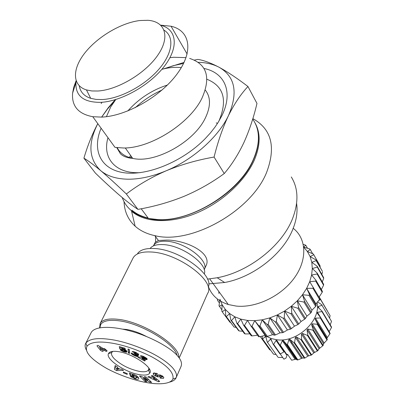<?xml version="1.0" encoding="UTF-8"?>
<svg xmlns="http://www.w3.org/2000/svg" width="404" height="404" viewBox="0 0 404 404"><rect width="100%" height="100%" fill="white"/><g stroke="black" fill="none" stroke-linecap="round" stroke-linejoin="round"><path stroke-width="0.61" d="M148.127 218.029C141.496 216.418 136.103 213.792 131.936 210.151M86.416 350.127C84.966 347.43 84.724 345.193 85.693 343.425L85.875 343.112C89.213 338.911 97.091 337.653 109.514 339.35C128.154 341.582 159.812 353.793 172.594 367.791C176.144 371.973 177.306 375.331 176.073 377.881L175.912 378.205C174.75 380.129 172.569 381.447 169.357 382.169M109.706 342.799C122.569 344.612 136.481 349.233 151.455 356.666C167.084 365.211 174.23 372.665 172.897 379.033C170.034 385.199 154.439 384.078 147.409 382.694C140.456 381.714 122.892 377.179 106.656 368.428C90.88 359.227 84.325 351.839 86.996 346.258C90.254 342.289 97.829 341.133 109.706 342.799M163.448 378.412L160.878 378.301L159.984 377.917L160.252 377.149L161.903 377.265L161.565 376.513L160.287 376.104L159.156 376.811L157.919 376.902L155.171 375.877L153.338 374.316L153.252 373.271L156.989 373.473L157.348 373.629L157.08 374.427L155.282 374.311L155.979 375.397L157.02 375.644L158.166 374.917L160.242 375.008L162.115 375.801L163.822 377.477L163.448 378.412L163.832 377.538M162.12 376.77L163.554 376.942M131.174 373.937L133.709 374.346C137.193 375.851 138.86 377.361 138.708 378.866C138.153 379.523 136.976 379.553 135.183 378.957L130.987 376.775L130.325 375.897L132.522 376.654L134.487 377.927L136.476 378.043L136.057 376.659L133.679 375.205L132.34 374.968L131.891 375.24L133.946 375.947L134.224 376.806L130.164 375.407L129.361 372.973L131.174 373.937M132.754 374.074L132.34 374.968M207.459 279.108L217.206 277.755C248.945 271.978 282.255 245.602 292.637 218.392C298.773 202.162 298.324 188.35 291.289 176.957M252.848 118.63C271.544 129.083 276.134 147 266.625 172.377C251.369 211.125 190.648 245.031 154.757 235.628C146.763 233.886 140.223 230.74 135.128 226.189C128.124 219.72 124.422 211.555 124.033 201.687M153.469 245.784L155.101 242.476L158.424 240.476L166.64 240.077C185.648 239.92 213.686 253.101 205.656 266.473L204.389 269.296M130.462 158.166L131.436 156.58M254.985 122.846C260.772 133.088 260.499 145.627 254.167 160.469C244.723 181.638 221.134 203.101 195.359 213.539C169.564 223.978 144.415 222.528 131.583 211.226L135.128 226.189M208.681 283.881L224.644 282.497C253.545 277.311 283.674 253.434 293.107 228.543C296.597 219.624 297.763 211.252 296.597 203.434M99.581 327.821L100.152 323.498C102.389 319.67 108.297 318.271 117.877 319.296C142.723 321.655 180.194 345.506 178.815 357.469M99.919 327.76L100.611 324.735C102.803 321.008 108.585 319.655 117.948 320.67C140.264 322.862 174.321 343.107 177.109 355.424M208.408 286.628C211.656 295.339 218.286 301.308 228.3 304.53L236.128 306.065C256.156 308.217 281.603 295.95 294.582 277.604C307.671 259.277 306.404 238.32 293.092 228.215M122.498 329.139L125.826 329.391C132.29 330.3 139.127 332.654 146.339 336.446M194.314 60.1L197.884 59.408C203.606 60.257 210.686 62.878 219.119 67.271C227.74 71.973 237.35 78.386 247.955 86.507L256.974 103.429C253.672 117.478 249.319 130.512 243.91 142.536C238.35 154.308 231.8 164.645 224.255 173.548L214.085 157.055C197.344 159.964 181.396 164.529 166.246 170.761C152.581 176.447 139.85 179.265 128.063 179.209C116.403 178.997 107.282 176.149 100.702 170.65C93.612 164.751 88.016 160.595 83.916 158.181C87.643 145.506 92.269 133.987 97.793 123.639M247.955 86.507C240.905 94.011 234.416 103.697 228.482 115.569C218.352 137.022 193.117 159.59 166.246 170.761C151.308 177.28 138.011 185.022 126.356 193.986L137.931 209.373C132.663 205.924 126.452 201.152 119.301 195.066C111.979 188.744 104.01 181.416 95.389 173.079L83.916 158.181M203.959 68.473C224.786 72.569 233.628 92.122 221.806 115.832L218.109 122.457L214.973 127.119L210.459 132.886L205.338 138.511C182.997 161.534 147.303 176.2 123.897 172.715C100.354 169.357 91.925 149.929 101.111 128.22M106.419 116.69L110.721 106.929L115.771 99.535M161.858 69.331C168.933 67.488 175.422 66.918 181.315 67.62M157.964 375.043L160.136 374.978M118.013 351.586C132.734 353.369 154.217 368.14 149.727 373.134C148.349 374.993 145.061 375.523 139.875 374.725C125.785 372.756 105.338 359.191 108.464 353.641C109.504 351.561 112.686 350.874 118.013 351.586M112.792 351.374L111.681 352.586C111.044 354.202 111.933 356.283 114.357 358.838C121.19 365.14 129.639 369.347 139.713 371.453C144.349 372.155 147.278 371.67 148.505 369.988L148.849 368.14M101.167 103.586L101.965 102.268M169.938 57.706L173.72 57.267L186.042 57.636M189.673 58.428C206.999 64.11 211.095 77.376 201.95 98.228C189.814 123.518 150.672 148.319 123.619 148.005L114.999 147.379L92.763 116.7C78.346 113.999 71.619 106.161 72.589 93.183L73.76 87.107L76.103 80.734M160.716 25.169L171.049 26.23C190.072 30.537 193.991 51.066 177.144 73.887C160.509 96.707 125.987 116.296 101.51 117.099L92.763 116.7M160.858 25.3C176.629 29.239 179.174 46.728 164.655 65.857C150.313 84.986 121.387 101.399 100.712 102.353C83.537 102.47 75.285 95.874 75.962 82.562L76.169 80.921M97.834 91.016L91.748 90.945L86.466 89.93C72.028 85.512 72.104 68.953 84.992 52.783C97.793 36.587 121.331 22.71 139.966 20.518L147.839 20.296C165.09 21.372 170.549 36.562 158.02 54.878C145.713 73.19 117.705 89.941 97.834 91.016M164.085 30.174C174.604 36.663 172.877 53.212 158.686 69.438C144.587 85.668 120.155 98.642 102.369 99.551L96.127 99.424L90.693 98.334C84.057 96.117 80.26 91.95 79.3 85.835M317.009 302.606C321.372 320.473 296.915 343.082 276.503 339.703L271.347 338.557L266.791 336.481M262.151 336.158L262.332 338.633L273.483 354.131L262.332 338.633M262.666 338.926L265.68 336.335L267.251 342.021L278.023 357.237L267.251 342.021M267.665 342.233L270.766 338.875L273.154 344.223L279.896 353.833L280.371 353.949L273.634 344.334L273.154 344.223M273.634 344.334L276.063 340.466L276.654 340.259L286.471 354.757L286.986 354.773L280.315 345.122L279.79 345.112M327.296 339.648L317.534 323.796L315.07 319.059L315.494 318.175L320.306 317.958L320.478 317.473L330.139 333.411L326.881 338.254L327.296 339.648L323.538 343.738L323.134 345.491L319.099 348.708L317.842 350.667L313.772 352.919L311.666 354.919L307.792 356.176L304.899 358.05L302.379 358.07L297.869 359.908L297.334 359.999L295.9 359.171L291.653 360.227L287.547 354.278L286.986 354.773M155.671 235.81L155.53 241.89M216.196 122.937L217.62 123.235M130.386 158.156L131.386 156.505M224.255 173.548C211.802 182.659 198.319 190.289 183.805 196.435C169.124 202.328 153.833 206.646 137.931 209.373M198.172 62.312C206.247 62.514 213.226 64.17 219.119 67.271C235.184 76.568 238.304 92.668 228.482 115.569C222.715 127.765 217.918 141.597 214.085 157.055M163.105 69.018L184.093 62.398M101.631 117.094L108.206 107.777L115.221 99.702M126.356 193.986C116.574 184.623 108.02 176.841 100.702 170.65C88.703 159.085 87.739 143.42 97.808 123.659M163.332 68.963L173.558 65.62L183.608 63.403M101.662 117.089L107.706 108.772L114.847 100.742M85.693 343.425L91.279 332.386C95.061 326.144 110.888 325.861 129.224 330.719C149.192 335.785 171.331 347.95 177.735 356.131C181.25 360.141 182.31 363.676 180.911 366.736L176.275 377.376M149.813 369.928L148.662 369.685M221.877 309.893L218.998 305.676L219.968 299.324L222.129 304.707L225.371 309.499L229.639 313.58L234.84 316.822L240.855 319.135L247.541 320.433L254.732 320.665L262.236 319.816L269.857 317.892L277.381 314.933L284.603 311.024L291.309 306.267L297.329 300.798L302.485 294.763L306.651 288.345L309.716 281.709L311.61 275.048L312.307 268.534L311.802 262.332L310.136 256.606L307.363 251.485L303.763 247.253M218.811 291.451L218.912 293.501M308.999 295.339L315.675 306.409L311.933 310.201L311.343 312.277L304.581 301.273L302.485 294.763L308.999 295.339L309.535 294.506L306.651 288.345L312.954 288.289L319.544 299.425L315.973 303.864L316.201 305.586L309.535 294.506M297.329 300.798L303.909 302.056L310.686 313.055L306.904 316.135L305.474 318.463L298.606 307.535L297.329 300.798L306.904 316.135M304.581 301.273L303.909 302.056M304.707 319.165L301.031 321.508L298.758 323.963L291.774 313.115L291.309 306.267L297.824 308.247L304.707 319.165L305.474 318.463M298.606 307.535L297.824 308.247M297.899 324.574L294.466 326.164L291.375 328.624L284.28 317.852L284.603 311.024L290.905 313.731L297.899 324.574L298.758 323.963M291.774 313.115L290.905 313.731M290.451 329.124L287.396 329.977L283.537 332.315L276.326 321.614L277.381 314.933L283.34 318.357L290.451 329.124L291.375 328.624M284.28 317.852L283.34 318.357M282.573 332.689L280.017 332.84L275.462 334.931L268.145 324.301L269.857 317.892L275.351 321.993L282.573 332.689L283.537 332.315M276.326 321.614L275.351 321.993M274.488 335.174L272.528 334.679L267.382 336.416L259.964 325.846L262.236 319.816L267.155 324.548L274.488 335.174L275.462 334.931M268.145 324.301L267.155 324.548M266.418 336.517L265.145 335.456L259.509 336.739L252 326.225L254.732 320.665L258.989 325.957L266.418 336.517L267.382 336.416M259.964 325.846L258.989 325.957M257.535 335.229L252.061 335.906L244.476 325.432L247.541 320.433L251.071 326.19L258.585 336.699L259.509 336.739M252 326.225L251.071 326.19M249.849 333.861L245.228 333.957L237.582 323.518L240.855 319.135L243.612 325.26L251.202 335.729L252.061 335.906M244.476 325.432L243.612 325.26M242.703 331.255L239.178 330.962L231.492 320.549L234.84 316.822L236.805 323.215L244.455 333.648L245.228 333.957M237.582 323.518L236.805 323.215M236.219 327.437L234.052 327.023L226.341 316.62L229.639 313.58L230.82 320.125L238.506 330.538L239.178 330.962M231.492 320.549L230.82 320.125M230.477 322.412L229.957 322.251L222.24 311.848L225.371 309.499L225.791 316.085L234.052 327.023M226.341 316.62L225.791 316.085M219.276 306.378L222.129 304.707L221.821 311.226L222.24 311.848M219.397 302.944L217.488 300.349L217.352 299.596M303.727 246.955L305.757 245.203L303.278 244.354M319.544 299.425L319.928 298.571L309.716 281.709L315.681 281.098L322.195 292.289L322.432 291.43L315.923 280.235L311.61 275.048L317.125 273.968L323.584 285.204L323.665 284.365L317.211 273.124L312.307 268.534L317.271 267.079L323.69 278.351L323.614 277.553L317.206 266.276L311.802 262.332L316.14 260.615L322.306 271.17L315.923 259.873L310.136 256.606L313.782 254.727L320.165 266.029L313.423 254.06L307.363 251.485L310.287 249.551L309.792 248.98L303.747 247.132M313.423 254.06L313.782 254.727M315.923 259.873L316.14 260.615M317.206 266.276L317.271 267.079M317.211 273.124L317.125 273.968M315.923 280.235L315.681 281.098M313.347 287.431L312.954 288.289M151.596 382.406L149.697 382.139L143.4 378.351L146.844 381.745L145.076 381.497L139.537 376.048L141.349 376.291L147.834 380.194L144.284 376.69L146.071 376.932L151.596 382.406M151.192 377.467L152.732 376.993L151.278 375.821L152.49 375.442L159.651 381.416L158.454 381.77L147.935 376.871L149.147 376.493L151.192 377.467M117.205 367.574L120.033 369.19L121.346 369.104L123.558 370.367L116.62 370.609L114.458 369.377L115.15 365.559L117.402 366.852L117.205 367.574M123.296 372.715L123.457 372.003L127.356 373.705L127.184 374.412L123.296 372.715L123.604 372.069M147.167 358.944L147.031 359.515L146.203 359.641L141.839 358.555L145.379 360.55L144.607 361.004L137.814 357.176L139.602 357.146L144.733 358.252L144.137 357.474L142.536 357.176L140.329 355.838L141.839 355.803L145.243 357.348L147.167 358.944M128.396 353.056L128.033 349.011L129.25 349.354L129.588 353.394L128.396 353.056L129.421 351.404M102.323 351.399L100.354 350.218L96.93 345.839L97.925 345.354L103.545 348.728L104.07 348.48L106.045 349.667L105.52 349.914L107.222 350.935L106.176 351.414L104.479 350.399L102.323 351.399L103.146 349.733L104.838 348.94M120.155 349.773L122.331 350.182L123.826 351.126L124.533 351.157L124.614 350.839L123.478 349.753L119.837 348.819L119.251 346.602L124.856 348.182L125.402 349.187L121.604 348.117L121.771 348.738L125.437 349.93L126.694 350.99L126.942 351.828L126.058 352.222L123.765 351.743L121.639 350.859L120.195 349.687M131.053 352.99L133.507 353.985L134.411 354.99L135.593 355.257L135.734 354.672L134.153 353.813L134.663 353.318L136.168 353.773L136.214 353.369L135.148 352.783L134.3 352.833L132.113 351.586L133.376 351.536L135.325 352.187L138.567 354.187L138.547 354.924L137.057 354.788L138.057 355.525L138.309 356.202L137.208 356.525L134.87 355.828L131.987 354.222L131.083 352.934M315.675 306.409L316.201 305.586M143.4 378.351L143.698 377.705M150.202 381.028L149.697 382.139M148.308 379.149L147.834 380.194M145.546 380.467L145.076 381.497M153.99 372.877L153.338 374.316M154.267 372.852L155.469 373.902M155.535 375.058L155.171 375.877M158.014 375.064L157.257 376.75M160.312 377.174L159.984 377.917M160.661 377.326L160.332 378.068M131.249 376.215L130.987 376.775M134.896 378.053L134.572 378.745M136.719 377.553L138.552 377.725M130.835 373.478L130.164 375.407M131.371 373.922L132.35 374.256M136.486 375.73L136.057 376.659M153.172 376.018L152.732 376.993M158.893 380.78L158.454 381.77M152.621 377.028L153.717 377.538M115.589 365.812L114.458 369.377M117.21 369.377L116.62 370.609M115.236 367.746L116.892 368.69M118.862 368.928L119.528 368.902M142.996 356.182L142.536 357.176M143.102 356.227L142.678 357.136M143.354 356.338L142.996 357.106M143.627 356.469L143.314 357.146M143.965 356.641L143.683 357.257M144.415 356.878L144.137 357.474M144.748 357.065L144.465 357.686M145.051 357.237L144.728 357.939M145.172 357.308L144.809 358.101M144.93 360.302L144.607 361.004M142.203 357.777L141.839 358.555M142.531 357.873L142.178 358.636M142.94 357.989L142.592 358.742M143.112 358.035L142.763 358.787M143.541 358.146L143.188 358.914M144.157 358.277L143.779 359.095M144.213 358.282L143.834 359.111M145.076 357.515L144.385 359.267M145.182 357.545L145.672 357.671L144.874 359.398M146.061 357.868L145.309 359.504M146.369 358.085L145.682 359.575M146.612 358.287L145.996 359.621M146.763 358.424L146.203 359.641M146.99 358.671L146.546 359.641M147.142 358.898L146.819 359.595M147.218 359.111L147.031 359.515M147.223 359.136L147.056 359.494M129.033 349.293L129.209 351.344M100.904 349.101L100.354 350.218M99.359 346.218L99.94 346.965M102.379 349.273L103.146 349.733M105.111 349.106L104.479 350.399M106.595 350.561L106.176 351.414M105.732 349.48L105.52 349.914M120.584 349.773L120.453 350.051M120.958 349.864L120.751 350.293M121.054 349.884L120.826 350.349M121.503 349.99L121.205 350.606M121.998 350.106L121.639 350.859M122.245 350.162L121.851 350.98M122.629 350.49L122.296 351.192M123.074 350.798L122.786 351.399M123.159 350.844L122.877 351.435M123.563 351.031L123.296 351.586M124.038 351.167L123.765 351.743M125.043 350.167L124.26 351.889M125.078 350.177L124.483 351.95M125.301 350.243L125.775 350.359L124.962 352.066M126.184 350.46L125.381 352.152M125.775 350.359L126.144 350.43M126.457 350.712L125.745 352.202M126.664 350.955L126.058 352.222M126.795 351.147L126.29 352.207M126.917 351.394L126.553 352.162M126.967 351.621L126.755 352.071M121.963 347.369L121.604 348.117M120.629 346.991L119.837 348.819M122.286 348.783L121.922 349.541M120.66 347.112L121.882 347.536M122.387 348.798L122.053 349.49M122.609 348.839L122.316 349.455M122.796 348.874L122.513 349.465M123.2 348.975L122.922 349.551M123.291 349L123.013 349.581M123.765 349.152L123.478 349.753M124.205 349.319L123.887 349.98M124.432 349.415L124.089 350.132M124.735 349.551L124.336 350.379M124.998 349.682L124.533 350.662M125.129 349.758L124.614 350.839M125.22 349.808L124.629 351.041M131.426 353.086L131.255 353.45M131.654 353.182L131.421 353.682M131.977 353.323L131.679 353.96M132.335 353.48L131.987 354.222M132.754 353.662L132.361 354.495M132.795 353.677L132.396 354.52M133.158 353.838L132.739 354.732M133.522 354.151L133.138 354.97M133.876 354.646L133.608 355.217M134.386 354.975L134.143 355.485M134.613 355.071L134.365 355.596M135.148 355.237L134.87 355.828M135.734 355.192L135.345 356.025M136.204 354.328L136.582 354.47L135.774 356.187M136.582 354.47L136.976 354.601L136.173 356.318M137.128 354.833L136.401 356.384M137.486 355.06L136.825 356.474M137.789 355.283L137.208 356.525M138.027 355.5L137.547 356.53M138.097 355.576L137.653 356.525M138.249 355.778L137.926 356.474M138.325 355.974L138.133 356.389M137.688 353.444L137.057 354.788M137.981 353.646L137.405 354.879M138.314 353.914L137.825 354.959M138.552 354.167L138.168 354.985M138.623 354.273L138.294 354.98M138.739 354.515L138.547 354.924M134.724 351.94L134.3 352.833M134.749 351.95L134.345 352.808M134.916 352.02L134.588 352.717M135.148 352.116L134.865 352.717M135.411 352.227L135.148 352.783M135.865 352.44L135.618 352.975M136.143 352.581L135.89 353.121M136.496 352.758L136.214 353.369M136.628 352.823L136.31 353.5M136.693 352.864L136.31 353.692M134.825 353.399L134.557 353.97M135.229 353.586L134.961 354.151M135.279 353.606L135.012 354.172M135.749 353.752L135.436 354.419M136.158 353.773L135.734 354.672M136.249 353.727L135.779 354.727M136.608 353.046L135.88 354.934M136.688 353.212L135.83 355.121M311.933 310.201L302.485 294.763M306.651 288.345L315.973 303.864M156.853 379.083L156.449 379.982L154.222 378.189L153.293 378.472L154.096 376.786M154.222 378.189L154.646 377.245M153.293 378.472L156.449 379.982M118.695 369.281L116.998 368.312L116.69 369.413L118.695 369.281L119.013 368.61M116.998 368.312L117.322 367.64M102.505 349.218L99.667 347.516L101.399 349.738L102.505 349.218L102.929 348.359M99.667 347.516L100.091 346.657M323.584 285.204L321.347 289.572M323.69 278.351L322.291 281.967M322.528 271.907L321.847 274.442M320.165 266.029L319.998 267.089M311.343 312.277L310.686 313.055M322.195 292.289L319.069 297.112M280.315 345.122L282.346 340.688L283.335 340.612L286.865 344.627L297.334 359.999M297.869 359.908L287.406 344.536L286.865 344.627M287.406 344.536L288.89 339.653L289.89 339.39L294.041 342.784L304.374 358.237M304.899 358.05L294.582 342.592L294.041 342.784M294.582 342.592L295.385 337.406L296.349 336.961L300.985 339.653L311.171 355.197M311.666 354.919L301.495 339.365L300.985 339.653M301.495 339.365L301.52 334.042L302.409 333.441L307.368 335.376L317.403 351.02M317.842 350.667L307.818 335.012L307.368 335.376M307.818 335.012L307.015 329.72L307.777 328.987L312.873 330.164L322.771 345.91M323.134 345.491L313.246 329.74L312.873 330.164M313.246 329.74L311.6 324.644L312.206 323.816L317.256 324.266L327.023 340.107M317.534 323.796L317.256 324.266M320.478 317.473L317.271 313.226L317.488 312.332L321.907 311.55L331.487 327.553L329.124 331.74M331.487 327.553L331.543 327.073L321.968 311.07L321.907 311.55M321.968 311.07L318.12 307.419L318.125 306.555L321.998 305.328L331.527 321.387L330.189 324.816M331.527 321.387L321.998 305.328M321.943 304.874L317.589 301.904M318.741 300.445L320.599 299.581L330.103 315.675L329.614 317.812M330.103 315.675L320.599 299.581M320.438 299.172L319.796 298.864M301.031 321.508L291.309 306.267M284.31 351.637L280.371 353.949M294.466 326.164L284.603 311.024M287.31 354.485L285.987 358.07L283.896 359.176L280.204 353.909M287.396 329.977L277.381 314.933M282.719 357.495L278.432 357.449M280.017 332.84L269.857 317.892M276.114 354.545L273.483 354.131M272.528 334.679L262.236 319.816M310.287 249.551L312.646 253.727M265.145 335.456L254.732 320.665M305.757 245.203L307.5 248.268M270.453 350.041L269.685 349.798L260.262 336.577M320.306 317.958L329.972 333.891M319.2 296.915L327.301 310.802M283.709 342.678L284.073 341.693M291.824 342.274L291.41 343.4M289.239 349.263L288.88 350.238M137.653 253.429C140.405 249.758 145.93 248.122 154.217 248.531C179.295 249.298 214.494 275.074 208.227 287.224M132.987 258.201L133.098 257.984C135.598 253.525 141.572 251.53 151.015 251.995C178.326 252.899 216.236 281.522 207.525 293.597L179.209 358.01M252.697 119.124C260.065 129.608 260.312 142.976 253.449 159.211C239.986 191.632 191.693 221.968 157.787 219.549L148.43 218.433C134.81 215.292 126.078 208.328 122.235 197.541M218.801 121.336L218.857 121.22C227.765 100.081 223.791 86.092 206.934 79.255M117.241 147.702C120.013 153.222 125.174 156.777 132.714 158.373C154.858 163.792 194.198 142.067 205.399 117.867C210.863 106.328 210.827 97.076 205.298 90.112M167.443 85.017C151.889 90.097 138.673 98.753 127.8 110.979M153.394 245.92L153.535 245.652C155.348 242.44 159.529 240.966 166.079 241.228C184.557 241.673 209.863 260.944 204.192 269.756M150.142 248.425C152.348 245.576 156.636 244.299 162.994 244.597C181.805 245.117 208.146 264.11 204.318 273.922M129.093 157.949L130.623 155.439M107.979 137.693C102.101 157.858 115.11 173.907 140.203 172.654M158.317 375.139L157.56 376.831M157.025 373.488L156.681 374.256M159.913 375.119L159.156 376.811M160.706 375.17L160.287 376.104M161.565 376.513L161.923 375.705M135.547 378.179L135.183 378.957M131.679 353.192L131.436 353.702M283.896 351.768L276.063 340.466M282.346 340.688L295.061 359.277M272.008 341.425L270.321 339.022M283.335 340.612L296.031 359.212M288.89 339.653L301.46 358.328M266.246 337.653L265.383 336.426M289.89 339.39L302.434 358.075M295.385 337.406L307.792 356.176M296.349 336.961L308.737 355.747M301.52 334.042L313.772 352.919M302.409 333.441L314.63 352.333M307.015 329.72L319.099 348.708M307.777 328.987L319.842 347.99M311.6 324.644L323.538 343.738M312.206 323.816L324.124 342.93M315.07 319.059L326.881 338.254M315.494 318.175L327.285 337.391M317.488 312.332L329.184 331.628M318.125 306.555L319.332 308.565M317.741 301.697L318.054 302.217M258.095 132.775C259.312 140.956 257.777 149.904 253.49 159.62C238.804 195.597 181.891 227.311 148.43 218.433L141.203 208.762M172.897 379.033L176.073 377.881M135.295 107.671C143.339 100.278 152.247 94.4 162.024 90.036M100.126 323.548L133.098 257.984M100.611 324.735L100.152 323.498M209.701 278.901L228.3 304.53M148.505 369.988L149.727 373.134M148.591 369.842L149.152 368.61M75.962 82.562L72.589 93.183M86.466 89.93L90.693 98.334M158.424 240.476L154.757 235.628M224.644 282.497L217.206 277.755M85.875 343.112L86.996 346.258M116.806 147.652L120.352 153.677C123.028 156.378 127.154 157.944 132.714 158.373L125.28 147.95M155.843 373.069L155.282 374.311M162.464 376.003L161.923 377.225M137.284 376.326L136.527 377.967M111.681 352.586L108.464 353.641M111.757 352.434L112.236 351.445M171.049 26.23L187.128 54.025M276.654 340.259L277.932 342.107M270.766 338.875L271.261 339.577M283.093 340.41L295.9 359.171M265.68 336.335L266.074 336.891M289.779 339.31L302.379 358.07"/></g></svg>
